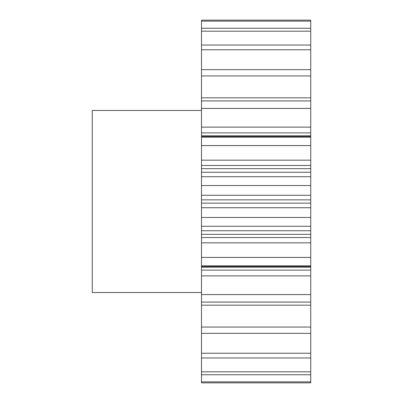 <?xml version="1.0" encoding="UTF-8"?>
<svg xmlns="http://www.w3.org/2000/svg" width="403" height="403" viewBox="0 0 403 403"><rect width="100%" height="100%" fill="white"/><g stroke="black" fill="none" stroke-linecap="round" stroke-linejoin="round"><path stroke-width="0.6" d="M201.5 110.472L92.267 110.472L92.267 292.528L201.5 292.528M310.733 294.573L201.5 294.573L201.5 270.121L310.733 270.121L310.733 381.858L201.5 381.858L201.5 382.85L310.733 382.85L201.5 382.85M201.5 381.858L201.5 294.573M201.5 270.121L201.5 20.15L310.733 20.15L310.733 21.142L201.5 21.142M201.5 97.818L310.733 97.818L310.733 21.142M310.733 97.818L310.733 108.427L201.5 108.427M201.5 127.126L310.733 127.126L310.733 108.427M310.733 127.126L310.733 132.879L201.5 132.879M201.5 135.846L310.733 135.846L310.733 132.879M310.733 135.846L310.733 136.37L201.5 136.37M201.5 160.167L310.733 160.167L310.733 136.37M310.733 160.167L310.733 165.467L201.5 165.467M201.5 168.671L310.733 168.671L310.733 165.467M310.733 168.671L310.733 172.262L201.5 172.262M201.5 195.274L310.733 195.274L310.733 172.262M310.733 195.274L310.733 199.858L201.5 199.858M201.5 203.142L310.733 203.142L310.733 199.858M310.733 203.142L310.733 207.726L201.5 207.726M201.5 237.533L310.733 237.533L310.733 207.726M310.733 237.533L310.733 242.833L201.5 242.833M310.733 270.121L310.733 242.833M310.733 381.858L310.733 382.85M310.733 28.25L201.5 28.25M310.733 31.182L201.5 31.182M310.733 45.04L201.5 45.04M310.733 49.76L201.5 49.76M310.733 69.674L201.5 69.674M310.733 75.945L201.5 75.945M310.733 100.916L201.5 100.916M310.733 137.201L201.5 137.201M310.733 145.579L201.5 145.579M310.733 176.716L201.5 176.716M310.733 185.531L201.5 185.531M310.733 217.469L201.5 217.469M310.733 226.285L201.5 226.285M310.733 257.421L201.5 257.421M310.733 265.799L201.5 265.799M310.733 302.084L201.5 302.084M310.733 327.055L201.5 327.055M310.733 333.326L201.5 333.326M310.733 353.24L201.5 353.24M310.733 357.96L201.5 357.96M310.733 371.818L201.5 371.818M310.733 374.75L201.5 374.75M310.733 305.182L201.5 305.182M310.733 275.874L201.5 275.874M310.733 267.154L201.5 267.154M310.733 234.329L201.5 234.329M310.733 266.63L201.5 266.63M310.733 230.738L201.5 230.738"/></g></svg>
